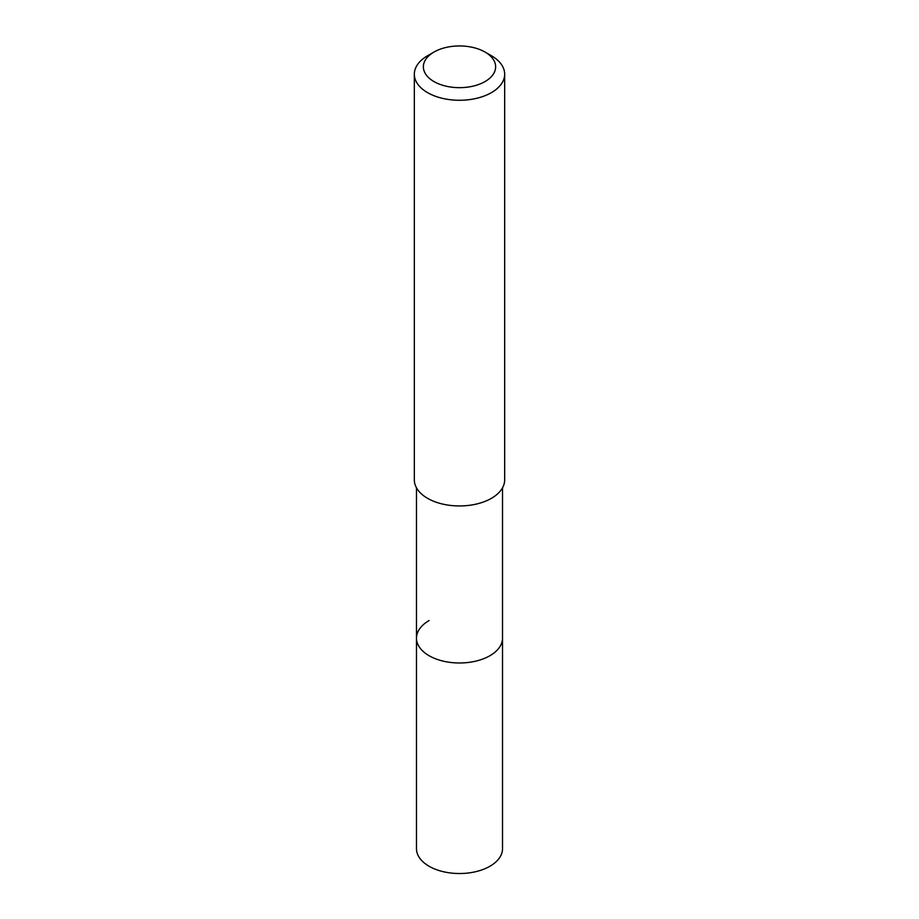 <?xml version="1.0" encoding="UTF-8"?>
<svg xmlns="http://www.w3.org/2000/svg" width="919" height="919" viewBox="0 0 919 919"><rect width="100%" height="100%" fill="white"/><g stroke="black" fill="none" stroke-linecap="round" stroke-linejoin="round"><path stroke-width="1.38" d="M416.479 487.817L416.479 848.685A43.021 24.836 0 0 0 443.038 871.637A43.021 24.836 0 0 0 489.919 866.249A43.021 24.836 0 0 0 502.521 848.685L502.521 638.142A43.021 24.836 180 0 1 489.919 655.706A43.021 24.836 180 0 1 443.038 661.094A43.021 24.836 180 0 1 416.479 638.142A43.021 24.836 180 0 1 429.081 620.578M416.479 638.142A43.021 24.836 0 0 0 443.038 661.094A43.021 24.836 0 0 0 489.919 655.706A43.021 24.836 0 0 0 502.521 638.142L502.521 487.817M414.331 74.186L414.331 479.879A45.169 26.077 0 0 0 442.211 503.968A45.169 26.077 0 0 0 491.435 498.316A45.169 26.077 0 0 0 504.669 479.879L504.669 74.186A45.169 26.077 180 0 1 491.435 92.624A45.169 26.077 180 0 1 442.211 98.287A45.169 26.077 180 0 1 414.331 74.186A45.169 26.077 180 0 1 427.565 55.749L433.952 52.061A36.14 20.861 180 0 1 485.048 52.061A36.14 20.861 180 0 1 485.048 81.561A36.14 20.861 180 0 1 433.952 81.561A36.14 20.861 180 0 1 433.952 52.061L427.565 55.749M485.048 52.061L491.435 55.749A45.169 26.077 180 0 1 504.669 74.186"/></g></svg>
